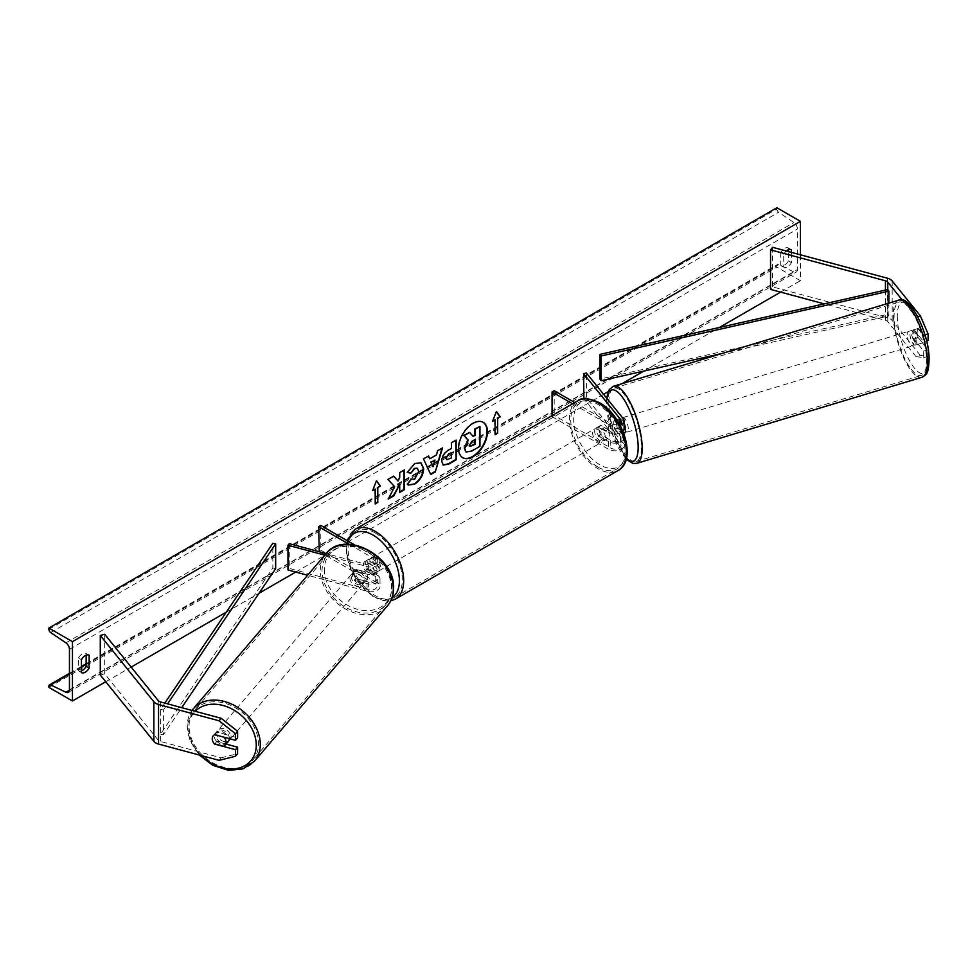 <?xml version="1.0" encoding="UTF-8"?>
<svg xmlns="http://www.w3.org/2000/svg" width="978" height="978" viewBox="0 0 978 978"><rect width="100%" height="100%" fill="white"/><g stroke="black" fill="none" stroke-linecap="round" stroke-linejoin="round"><path stroke-width="0.73" stroke-dasharray="4.89 3.67" d="M923.697 357.581L928.085 356.408L920.408 355.466L916.019 356.64L923.697 357.581L923.697 351.065L913.941 338.987A7.567 2.616 74.9 0 1 912.816 332.899A7.567 2.616 74.9 0 1 913.941 329.598L918.33 328.412L928.085 340.491M923.697 351.065L928.085 349.892L918.33 337.801A7.567 2.616 74.9 0 1 917.205 331.725A7.567 2.616 74.9 0 1 918.33 328.412M920.408 355.466L892.168 320.503A9.694 5.599 0 0 0 890.237 318.914A9.694 5.599 0 0 0 887.486 317.801L772.596 286.872L770.542 289.402M916.019 356.64L887.779 321.689A4.841 2.8 0 0 0 886.814 320.894A4.841 2.8 0 0 0 885.445 320.332L824.234 303.865M924.919 334.831L923.697 335.161L923.697 341.677L926.557 340.906M923.697 335.161L916.019 317.092L902.229 300.014M916.019 317.092L917.719 316.627M772.596 247.312L772.596 286.872M913.941 329.598L923.697 341.677M928.085 349.892L928.085 356.408M913.941 338.987L918.33 337.801M226.077 744.075L216.688 741.544L214.805 743.867M216.688 741.544A7.567 5.599 38.9 0 1 214.28 736.202A7.567 5.599 38.9 0 1 215.258 733.292A7.567 5.599 38.9 0 1 216.688 732.143L237.605 737.779M219.096 760.358L221.138 757.828L160.6 741.52A4.841 2.8 180 0 1 159.218 740.969A4.841 2.8 180 0 1 158.253 740.175L104.683 673.842L100.282 675.016M104.683 634.282L104.683 673.842M221.138 757.828L237.605 753.696M216.688 732.143L214.634 734.686M356.163 578.731L368.364 582.02A6.051 3.496 0 0 0 376.982 578.854A6.051 3.496 0 0 0 375.21 576.372L365.307 570.663A7.567 4.377 60 0 1 364.99 561.409A7.567 4.377 60 0 1 365.307 561.262L375.21 566.983A6.051 3.496 180 0 1 376.982 569.453A6.051 3.496 180 0 1 368.364 572.619L356.163 569.343A7.567 5.599 -141.1 0 0 354.733 570.48A7.567 5.599 -141.1 0 0 353.767 573.389A7.567 5.599 -141.1 0 0 356.163 578.731L354.892 580.321A7.567 5.599 38.9 0 1 352.483 574.978A7.567 5.599 38.9 0 1 353.461 572.069A7.567 5.599 38.9 0 1 354.892 570.92L367.08 574.208A9.083 5.245 180 0 0 380.002 569.453A9.083 5.245 180 0 0 377.349 565.749L367.447 560.027A7.567 4.377 -120 0 0 367.141 560.174A7.567 4.377 -120 0 0 367.447 569.428L377.349 575.137L377.349 582.802A9.083 5.245 180 0 1 380.002 586.507A9.083 5.245 180 0 1 367.08 591.262L307.605 575.247M354.488 544.893L377.349 558.083A9.083 5.245 180 0 1 380.002 561.788A9.083 5.245 180 0 1 367.08 566.543L324.806 555.162M349.232 544.318L375.21 559.318A6.051 3.496 180 0 1 376.982 561.788A6.051 3.496 180 0 1 368.364 564.954L326.139 553.597M319.256 551.739L375.21 584.037A6.051 3.496 180 0 1 376.982 586.507A6.051 3.496 180 0 1 368.364 589.685L289.268 568.389L287.984 569.966M320.821 525.443L320.821 550.174L318.681 551.409M320.821 550.174L377.349 582.802M377.349 575.137A9.083 5.245 0 0 1 380.002 578.854A9.083 5.245 0 0 1 367.08 583.597L354.892 580.321M289.268 543.658L289.268 568.389M365.307 561.262L367.447 560.027M356.163 569.343L354.892 570.92M365.307 570.663L367.447 569.428M614.807 420.014A7.567 2.616 -105.1 0 0 613.695 423.327A7.567 2.616 -105.1 0 0 614.807 429.403L620.492 436.445A6.051 3.496 180 0 1 621.067 437.924A6.051 3.496 180 0 1 617.326 441.151A6.051 3.496 180 0 1 610.724 440.393L600.822 434.684A7.567 4.377 60 0 1 600.516 425.442A7.567 4.377 60 0 1 600.822 425.283L610.724 431.005A6.051 3.496 0 0 0 617.326 431.763A6.051 3.496 0 0 0 621.067 428.535A6.051 3.496 0 0 0 620.492 427.056L614.807 420.014L617.558 419.281L623.243 426.31A9.083 5.245 0 0 1 624.086 428.535M572.595 403.792L608.585 424.574L608.585 432.239L598.683 426.518A7.567 4.377 -120 0 0 598.377 426.677A7.567 4.377 -120 0 0 598.683 435.919L608.585 441.64A9.083 5.245 180 0 0 618.487 442.777A9.083 5.245 180 0 0 624.086 437.924A9.083 5.245 180 0 0 623.243 435.711L617.558 428.67A7.567 2.616 74.9 0 1 616.433 422.582A7.567 2.616 74.9 0 1 617.558 419.281M608.585 432.239A9.083 5.245 0 0 0 622.925 431.102M608.585 424.574A9.083 5.245 0 0 0 620.113 425.21M574.734 402.557L610.724 423.34A6.051 3.496 0 0 0 619.123 423.437M552.057 415.65L552.057 416.665L554.196 415.43L610.724 448.058A6.051 3.496 0 0 0 617.326 448.816A6.051 3.496 0 0 0 621.067 445.589A6.051 3.496 0 0 0 620.492 444.11L583.903 398.804M552.057 416.665L608.585 449.305A9.083 5.245 0 0 0 618.487 450.43A9.083 5.245 0 0 0 624.086 445.589A9.083 5.245 0 0 0 623.243 443.376L586.36 397.704L586.36 372.985M583.609 398.449L586.36 397.704M554.196 390.711L554.196 415.43M600.822 425.283L598.683 426.518M614.807 429.403L617.558 428.67M600.822 434.684L598.683 435.919M608.01 429.684L600.59 425.393L598.023 426.885A7.567 4.377 60 0 1 601.727 427.3A7.567 4.377 60 0 1 605.443 431.176L608.01 429.684A7.567 4.377 -120 0 1 608.084 438.547L603.805 441.017A7.567 4.377 -120 0 0 604.966 434.953A7.567 4.377 -120 0 0 600.015 428.278A7.567 4.377 -120 0 0 596.238 427.912A7.567 4.377 -120 0 0 595.076 433.975A7.567 4.377 -120 0 0 600.015 440.65A7.567 4.377 -120 0 0 603.805 441.017M605.443 440.076A7.567 4.377 60 0 1 601.727 439.66A7.567 4.377 60 0 1 598.023 435.785L600.59 434.293L608.01 438.584L605.443 440.076L598.023 435.785M373.058 571.678A7.567 4.377 -120 0 0 376.848 572.057A7.567 4.377 -120 0 0 378.009 565.993A7.567 4.377 -120 0 0 373.058 559.318A7.567 4.377 -120 0 0 369.281 558.939A7.567 4.377 -120 0 0 368.119 565.003A7.567 4.377 -120 0 0 373.058 571.678M372.496 565.663L365.063 561.372L367.63 559.893A7.567 4.377 60 0 1 371.347 560.308A7.567 4.377 60 0 1 375.063 564.184L372.496 565.663A7.567 4.377 -120 0 1 372.569 574.526A7.567 4.377 -120 0 1 372.496 574.563L375.063 573.084A7.567 4.377 60 0 1 371.347 572.668A7.567 4.377 60 0 1 367.63 568.793L365.063 570.272L372.496 574.563M365.063 561.372A7.567 4.377 -120 0 0 364.99 561.409A7.567 4.377 -120 0 0 365.063 570.272M600.59 425.393A7.567 4.377 -120 0 0 600.516 425.442A7.567 4.377 -120 0 0 600.59 434.293M605.443 431.176L598.023 426.885M375.063 564.184L367.63 559.893M367.63 568.793L375.063 573.084M375.21 570.443A7.567 4.377 -120 0 0 378.987 570.822A7.567 4.377 -120 0 0 380.149 564.746A7.567 4.377 -120 0 0 375.21 558.083A7.567 4.377 -120 0 0 371.42 557.704A7.567 4.377 -120 0 0 370.259 563.768A7.567 4.377 -120 0 0 375.21 570.443M597.876 429.525A7.567 4.377 60 0 1 602.827 436.188A7.567 4.377 60 0 1 601.666 442.252A7.567 4.377 60 0 1 597.876 441.885A7.567 4.377 60 0 1 592.937 435.21A7.567 4.377 60 0 1 594.098 429.146A7.567 4.377 60 0 1 597.876 429.525M597.876 467.007A38.338 22.127 60 0 1 572.839 433.217A38.338 22.127 60 0 1 578.707 402.508A38.338 22.127 60 0 1 597.876 404.403A38.338 22.127 60 0 1 622.925 438.181A38.338 22.127 60 0 1 617.045 468.902A38.338 22.127 60 0 1 597.876 467.007M375.21 532.961A38.338 22.127 -120 0 0 356.041 531.066A38.338 22.127 -120 0 0 350.161 561.775A38.338 22.127 -120 0 0 375.21 595.565A38.338 22.127 -120 0 0 394.366 597.46A38.338 22.127 -120 0 0 400.246 566.739A38.338 22.127 -120 0 0 375.21 532.961M912.877 330.087L917.804 328.596A7.567 2.457 -106.8 0 0 917.009 331.786A7.567 2.457 -106.8 0 0 918.171 337.398L922.609 342.887A7.567 2.457 -106.8 0 0 923.403 339.708A7.567 2.457 -106.8 0 0 922.254 334.097L917.315 335.588A7.567 2.457 -106.8 0 0 913.085 329.989A7.567 2.457 -106.8 0 0 912.877 330.087L917.315 335.588M916.276 341.86A7.567 2.457 -106.8 0 0 914.247 334.109A7.567 2.457 -106.8 0 0 910.885 330.65A7.567 2.457 -106.8 0 0 909.882 333.938A7.567 2.457 -106.8 0 0 911.912 341.677A7.567 2.457 -106.8 0 0 915.261 345.136A7.567 2.457 -106.8 0 0 916.276 341.86M624.086 423.107A7.567 2.457 -106.8 0 0 620.186 418.388A7.567 2.457 -106.8 0 0 619.172 421.665A7.567 2.457 -106.8 0 0 621.213 429.415A7.567 2.457 -106.8 0 0 624.563 432.875M617.778 419.146L622.216 424.648A7.567 2.457 -106.8 0 0 617.998 419.049A7.567 2.457 -106.8 0 0 617.778 419.146L614.49 420.137A7.567 2.457 -106.8 0 0 613.695 423.327A7.567 2.457 -106.8 0 0 614.844 428.939L618.133 427.948A7.567 2.457 -106.8 0 0 622.363 433.535A7.567 2.457 -106.8 0 0 622.583 433.437L618.133 427.948M622.216 424.648L618.927 425.638A7.567 2.457 -106.8 0 1 620.089 431.249A7.567 2.457 -106.8 0 1 619.282 434.428L622.583 433.437M619.282 434.428L614.844 428.939M614.49 420.137L618.927 425.638M917.804 328.596L922.254 334.097M913.232 338.889A7.567 2.457 -106.8 0 0 917.462 344.476A7.567 2.457 -106.8 0 0 917.67 344.378L913.232 338.889L918.171 337.398M922.609 342.887L917.67 344.378M628.316 428.767A7.567 2.457 -106.8 0 0 626.287 421.017A7.567 2.457 -106.8 0 0 622.925 417.557A7.567 2.457 -106.8 0 0 621.922 420.846A7.567 2.457 -106.8 0 0 623.952 428.584A7.567 2.457 -106.8 0 0 627.301 432.044A7.567 2.457 -106.8 0 0 628.316 428.767M907.132 334.757A7.567 2.457 73.2 0 1 908.146 331.481A7.567 2.457 73.2 0 1 911.496 334.941A7.567 2.457 73.2 0 1 913.538 342.679A7.567 2.457 73.2 0 1 912.523 345.967A7.567 2.457 73.2 0 1 909.173 342.508A7.567 2.457 73.2 0 1 907.132 334.757M926.533 358.779A38.338 12.421 73.2 0 1 921.41 375.418A38.338 12.421 73.2 0 1 904.43 357.887A38.338 12.421 73.2 0 1 894.136 318.669A38.338 12.421 73.2 0 1 899.259 302.019A38.338 12.421 73.2 0 1 916.239 319.561A38.338 12.421 73.2 0 1 926.533 358.779M608.915 404.745A38.338 12.421 -106.8 0 0 619.208 443.963A38.338 12.421 -106.8 0 0 636.189 461.506A38.338 12.421 -106.8 0 0 641.311 444.856A38.338 12.421 -106.8 0 0 631.018 405.638A38.338 12.421 -106.8 0 0 614.037 388.107A38.338 12.421 -106.8 0 0 608.915 404.745M483.01 422.239A20.428 11.797 120 0 0 482.802 422.117A20.428 11.797 120 0 0 472.582 423.132A20.428 11.797 120 0 0 459.244 441.127A20.428 11.797 120 0 0 462.374 457.496A20.428 11.797 120 0 0 462.582 457.618M81.443 670.896A7.567 4.377 -60 0 1 78.521 670.859A7.567 4.377 -60 0 1 78.448 670.822L78.448 657.962L81.443 659.698M78.448 657.962A7.567 4.377 -60 0 1 82.299 653.842A7.567 4.377 -60 0 1 86.088 653.475A7.567 4.377 -60 0 1 86.15 653.512L86.15 655.162M788.439 249.708L788.439 248.057A7.567 4.377 120 0 0 788.366 248.009A7.567 4.377 120 0 0 784.588 248.388A7.567 4.377 120 0 0 780.725 252.507L783.72 254.231L783.72 267.092A7.567 4.377 120 0 0 783.794 267.128A7.567 4.377 120 0 0 791.434 262.642L791.434 252.385M786.324 251.004A7.567 4.377 120 0 0 783.72 254.231M800.432 254.806L800.432 280.686L776.874 267.092L776.874 265.833A2.726 1.577 60 0 1 777.437 264.586A2.726 1.577 60 0 1 778.635 264.635L793.904 271.957A5.452 3.142 -120 0 0 796.3 272.055A5.452 3.142 -120 0 0 797.425 269.561L797.425 229.011A5.452 3.142 -120 0 0 793.904 222.544L778.635 212.25A2.726 1.577 60 0 1 776.874 209.011L776.874 207.752M105.734 681.764L131.174 667.082M226.273 612.167L258.987 593.279M295.747 572.057L603.597 394.33M608.071 391.738L622.094 383.645M643.866 371.078L719.405 327.471M780.627 292.116L800.432 280.686M780.725 252.507L780.725 265.356A7.567 4.377 120 0 0 780.799 265.405A7.567 4.377 120 0 0 788.439 260.906L788.439 251.578M48.9 687.387L776.874 267.092M788.439 260.906L791.434 262.642M788.439 248.057L791.3 249.708M780.725 265.356L783.72 267.092M78.448 670.822L81.443 672.546M86.15 653.512L89.01 655.162M466.151 452.007L471.836 450.992M479.526 426.237L479.526 446.054L471.408 450.736M469.22 432.178L472.826 436.102M494.672 419.635L494.672 434.464M496.298 411.665L492.778 420.723M372.887 489.954L376.493 480.65M374.77 488.853L375.21 503.438M393.547 476.2L387.545 479.171L394.256 486.567L388.205 499.061M404.048 470.137L399.293 472.386L399.293 477.496L397.557 480.736M399.293 484.134L399.721 491.922M387.765 498.817L388.572 498.352M446.812 459.538L451.396 457.973M450.968 457.728L450.968 452.496M443.046 464.929L441.249 460.931C441.579 456.041 444.036 452.252 448.621 449.562L451.396 448.45M450.968 448.205L451.396 442.802M450.968 442.557L456.139 440.063M407.288 472.24L414.391 463.279L420.895 462.716M408.119 484.917L407.349 484.281M406.921 484.024L410.931 479.024M417.215 468.217L418.327 471.347L414.244 478.927L410.894 479.073M429.379 458.535L436.445 454.941M436.017 454.697L437.643 450.736M437.215 450.491L442.545 447.912M430.32 474.269L423.498 458.902M423.071 458.658L428.56 455.98M432.631 466.482L434.55 459.782M474.77 439.782L471.628 441.102L469.073 444.917L469.831 446.359M212.324 738.622A7.567 5.758 -139.4 0 0 214.341 743.745L216.639 741.055A7.567 5.758 -139.4 0 0 226.162 743.622L216.639 741.055M229.365 738.647A7.567 5.758 -139.4 0 0 229.378 738.439A7.567 5.758 -139.4 0 0 224.524 731.031A7.567 5.758 -139.4 0 0 216.761 731.666A7.567 5.758 -139.4 0 0 215.649 734.747A7.567 5.758 -139.4 0 0 220.502 742.155A7.567 5.758 -139.4 0 0 228.265 741.507M223.864 746.3L226.162 743.622M351.212 576.372A7.567 5.758 -139.4 0 0 356.065 583.793A7.567 5.758 -139.4 0 0 363.816 583.145A7.567 5.758 -139.4 0 0 364.928 580.076A7.567 5.758 -139.4 0 0 360.075 572.656A7.567 5.758 -139.4 0 0 352.324 573.304A7.567 5.758 -139.4 0 0 351.212 576.372M354.415 571.201L363.938 573.756A7.567 5.758 -139.4 0 0 354.415 571.201L355.943 569.404A7.567 5.758 -139.4 0 0 354.88 570.308A7.567 5.758 -139.4 0 0 353.767 573.389A7.567 5.758 -139.4 0 0 355.784 578.511L354.244 580.296A7.567 5.758 -139.4 0 0 363.767 582.864L354.244 580.296M363.816 583.145L366.383 580.162A7.567 5.758 -139.4 0 1 365.307 581.066L363.767 582.864M366.383 580.162A7.567 5.758 -139.4 0 0 367.483 577.081A7.567 5.758 -139.4 0 0 365.466 571.971L363.938 573.756M365.307 581.066L355.784 578.511M355.943 569.404L365.466 571.971M214.512 734.637L216.81 731.947L226.334 734.515L224.035 737.204A7.567 5.758 -139.4 0 0 224.035 737.204L214.512 734.637A7.567 5.758 -139.4 0 0 213.436 735.554A7.567 5.758 -139.4 0 0 213.338 735.664M226.334 734.515A7.567 5.758 -139.4 0 0 216.81 731.947M349.928 577.876A7.567 5.758 -139.4 0 0 354.782 585.284A7.567 5.758 -139.4 0 0 362.545 584.636A7.567 5.758 -139.4 0 0 363.657 581.568A7.567 5.758 -139.4 0 0 358.804 574.159A7.567 5.758 -139.4 0 0 351.041 574.795A7.567 5.758 -139.4 0 0 349.928 577.876M230.649 736.947A7.567 5.758 40.6 0 1 229.537 740.016A7.567 5.758 40.6 0 1 221.786 740.664A7.567 5.758 40.6 0 1 216.933 733.243A7.567 5.758 40.6 0 1 218.045 730.175A7.567 5.758 40.6 0 1 225.796 729.527A7.567 5.758 40.6 0 1 230.649 736.947M189.047 725.737A38.338 29.144 40.6 0 1 194.671 710.162A38.338 29.144 40.6 0 1 233.962 706.923A38.338 29.144 40.6 0 1 258.534 744.454A38.338 29.144 40.6 0 1 252.911 760.028A38.338 29.144 40.6 0 1 213.62 763.268A38.338 29.144 40.6 0 1 189.047 725.737M391.53 589.074A38.338 29.144 -139.4 0 0 366.958 551.543A38.338 29.144 -139.4 0 0 327.667 554.795A38.338 29.144 -139.4 0 0 322.043 570.37A38.338 29.144 -139.4 0 0 346.628 607.888A38.338 29.144 -139.4 0 0 385.907 604.649A38.338 29.144 -139.4 0 0 391.53 589.074M887.779 321.689L887.779 289.549L887.779 314.268L600.04 379.073M888.88 303.131L888.88 315.894L722.18 353.437M887.779 314.268L888.88 315.894M164.842 703.109L160.6 709.38L160.6 734.111L272.838 567.986L272.838 543.267M275.662 568.621L272.838 567.986M160.6 709.38L163.412 710.016L163.412 734.747L181.725 707.656M163.412 710.016L167.593 703.854M160.6 734.111L163.412 734.747M887.486 278.241L887.486 317.801M885.445 290.075L885.445 320.332M892.168 280.955L892.168 320.503M158.253 700.615L158.253 740.175M160.6 701.972L160.6 741.52M377.349 558.083L377.349 565.749M367.08 566.543L367.08 574.208M375.21 559.318L375.21 566.983M368.364 564.954L368.364 572.619M367.08 583.597L367.08 591.262M368.364 582.02L368.364 589.685M375.21 576.372L375.21 584.037M623.243 418.645L623.243 426.31M620.492 422.349L620.492 427.056M610.724 423.34L610.724 431.005M623.243 435.711L623.243 443.376M620.492 436.445L620.492 444.11M610.724 440.393L610.724 448.058M608.585 441.64L608.585 449.305M600.015 404.061A37.25 21.504 60 0 1 626.36 449.672A37.25 21.504 60 0 1 600.015 464.88A37.25 21.504 60 0 1 573.683 419.256A37.25 21.504 60 0 1 600.015 404.061M577.741 400.821A40.269 23.252 -120 0 0 571.568 433.095A40.269 23.252 -120 0 0 597.876 468.584A40.269 23.252 -120 0 0 618.01 470.577M348.156 541.225A37.25 21.504 -120 0 0 373.058 595.908A37.25 21.504 -120 0 0 392.129 597.485M395.344 599.135A40.269 23.252 60 0 1 375.21 597.142A40.269 23.252 60 0 1 348.889 561.653A40.269 23.252 60 0 1 355.063 529.379M897.339 318.412A37.25 12.066 73.2 0 1 911.863 307.838A37.25 12.066 73.2 0 1 928.819 357.386A37.25 12.066 73.2 0 1 914.296 367.96A37.25 12.066 73.2 0 1 897.339 318.412M898.696 300.173A40.269 13.044 -106.8 0 0 893.317 317.654A40.269 13.044 -106.8 0 0 904.137 358.853A40.269 13.044 -106.8 0 0 921.973 377.276M606.935 398.449A37.25 12.066 -106.8 0 0 606.629 406.139A37.25 12.066 -106.8 0 0 626.348 458.645M636.751 463.352A40.269 13.044 73.2 0 1 618.915 444.941A40.269 13.044 73.2 0 1 608.096 403.731A40.269 13.044 73.2 0 1 613.475 386.249M69.45 689.857L797.425 269.561M69.45 649.306L797.425 229.011M48.9 686.128L776.874 265.833M48.9 629.306L776.874 209.011M50.66 632.546L778.635 212.25M65.929 642.839L793.904 222.544M69.438 690.223L793.904 271.957M69.45 674.074L81.443 667.155M86.15 664.441L778.635 264.635M201.37 755.591A37.25 28.325 40.6 0 1 188.754 727.498A37.25 28.325 40.6 0 1 195.209 711.287M193.192 708.903A40.269 30.624 -139.4 0 0 187.287 725.273A40.269 30.624 -139.4 0 0 213.106 764.686A40.269 30.624 -139.4 0 0 254.39 761.287M324.317 569.135A37.25 28.325 -139.4 0 0 357.496 609.318A37.25 28.325 -139.4 0 0 391.823 587.313A37.25 28.325 -139.4 0 0 358.633 547.13A37.25 28.325 -139.4 0 0 324.317 569.135M387.386 605.908A40.269 30.624 40.6 0 1 346.114 609.318A40.269 30.624 40.6 0 1 320.295 569.893A40.269 30.624 40.6 0 1 326.2 553.536M215.258 733.292L213.204 735.823M380.002 561.788L380.002 569.453M376.982 561.788L376.982 569.453M376.982 578.854L376.982 586.507M380.002 578.854L380.002 586.507M354.733 570.48L353.461 572.069M369.281 558.939L367.141 560.174M621.067 420.87L621.067 428.535M621.067 437.924L621.067 445.589M624.086 437.924L624.086 445.589M596.238 427.912L598.377 426.677M346.945 540.528L346.31 555.272L351.432 571.714L373.694 597.289L387.716 601.274L390.711 600.908M376.848 572.057L372.569 574.526M378.987 570.822L601.666 442.252M356.041 531.066L578.707 402.508M394.366 597.46L617.045 468.902M371.42 557.704L594.098 429.146M606.568 398.009L606.348 405.442L612.815 435.613L626.189 459.244M913.085 329.989L910.885 330.65M620.186 418.388L617.998 419.049M623.719 433.132L622.363 433.535M917.462 344.476L915.261 345.136M622.925 417.557L908.146 331.481M636.189 461.506L921.41 375.418M614.037 388.107L899.259 302.019M627.301 432.044L912.523 345.967M68.326 692.351L796.3 272.055M69.45 673.329L81.443 666.409M86.15 663.695L777.437 264.586M788.366 248.009L791.361 249.745M780.799 265.405L783.794 267.128M78.521 670.859L81.516 672.595M86.088 653.475L89.084 655.199M191.994 710.419L187.006 725.957L190.123 741.08L199.353 755.04M352.324 573.304L354.88 570.308M213.436 735.554L216.761 731.666M362.545 584.636L229.537 740.016M327.667 554.795L194.671 710.162M385.907 604.649L252.911 760.028M351.041 574.795L218.045 730.175"/><path stroke-width="1.47" d="M917.719 316.627L920.408 315.906L892.168 280.955A9.694 5.599 0 0 0 890.237 279.353A9.694 5.599 0 0 0 887.486 278.241L772.596 247.312L770.542 249.842L770.542 289.402L824.234 303.865M902.229 300.014L887.779 282.129A4.841 2.8 0 0 0 886.814 281.334A4.841 2.8 0 0 0 885.445 280.784L770.542 249.842M920.408 315.906L928.085 333.975L928.085 340.491L926.557 340.906M928.085 333.975L924.919 334.831M214.805 743.867L214.634 744.075A7.567 5.599 38.9 0 1 212.238 738.732A7.567 5.599 38.9 0 1 213.204 735.823A7.567 5.599 38.9 0 1 214.634 734.686L235.564 740.322L235.564 733.806L237.605 731.263L237.605 737.779L235.564 740.322M237.605 731.263L221.138 718.268L219.096 720.798L158.546 704.502A9.694 5.599 180 0 1 155.795 703.39A9.694 5.599 180 0 1 153.864 701.801L100.282 635.468L100.282 675.016L153.864 741.348A9.694 5.599 180 0 0 155.795 742.95A9.694 5.599 180 0 0 158.546 744.062L219.096 760.358L235.564 756.226L235.564 749.71L214.634 744.075M221.138 718.268L160.6 701.972A4.841 2.8 180 0 1 159.218 701.409A4.841 2.8 180 0 1 158.253 700.615L104.683 634.282L100.282 635.468M235.564 756.226L237.605 753.696L237.605 747.18L226.077 744.075M237.605 747.18L235.564 749.71M219.096 720.798L235.564 733.806M326.139 553.597L289.268 543.658L287.984 545.247L287.984 569.966L307.605 575.247M324.806 555.162L287.984 545.247M354.488 544.893L320.821 525.443L318.681 526.677L319.256 551.739M318.681 526.677L349.232 544.318M622.925 431.102A9.083 5.245 0 0 0 624.086 428.535L624.086 420.87A9.083 5.245 0 0 0 623.243 418.645L586.36 372.985L583.609 373.718L583.903 398.804M620.113 425.21A9.083 5.245 0 0 0 624.086 420.87M619.123 423.437A6.051 3.496 0 0 0 621.067 420.87A6.051 3.496 0 0 0 620.492 419.391L583.609 373.718M552.057 415.65L552.057 391.946L554.196 390.711L574.734 402.557M552.057 391.946L572.595 403.792M623.719 433.132L624.563 432.875A7.567 2.457 -106.8 0 0 625.578 429.586A7.567 2.457 -106.8 0 0 624.086 423.107M473.01 456.726A20.428 11.797 120 0 0 486.359 438.731A20.428 11.797 120 0 0 483.23 422.362A20.428 11.797 120 0 0 473.01 423.376A20.428 11.797 120 0 0 459.672 441.371A20.428 11.797 120 0 0 462.802 457.741A20.428 11.797 120 0 0 473.01 456.726M462.582 457.618A20.428 11.797 120 0 0 472.582 456.481A20.428 11.797 120 0 0 485.87 438.682A20.428 11.797 120 0 0 483.01 422.239M81.443 659.698A7.567 4.377 -60 0 1 85.294 655.578A7.567 4.377 -60 0 1 89.084 655.199A7.567 4.377 -60 0 1 89.157 655.248L89.157 668.096A7.567 4.377 -60 0 1 81.516 672.595A7.567 4.377 -60 0 1 81.443 672.546L81.443 659.698M791.434 252.385L791.434 249.781A7.567 4.377 120 0 0 791.361 249.745A7.567 4.377 120 0 0 787.583 250.111A7.567 4.377 120 0 0 786.324 251.004M410.931 479.024L414.672 479.183L418.755 471.592L417.435 468.315L414.672 468.609L410.809 473.242L407.227 472.362L414.819 463.523L421.115 462.839L423.645 468.706C423.229 475.259 420.222 480.43 414.623 484.208L408.327 485.051L407.349 484.281L411.286 479.293M441.677 461.237L441.677 461.176C442.007 456.286 444.464 452.496 449.049 449.807L451.396 448.45L451.396 442.802L456.139 440.063L456.139 459.843L448.804 464.073L443.254 465.063L441.677 461.237M394.684 486.812L388.205 499.061L393.828 495.822L399.721 484.391L399.721 492.411L404.476 489.672L404.476 469.892L399.721 472.631L399.721 477.741L397.985 480.98L393.682 476.127L387.985 479.416L394.684 486.812M72.458 641.641L72.458 700.981L48.9 687.387L48.9 686.128A2.726 1.577 60 0 1 49.462 684.881A2.726 1.577 60 0 1 50.66 684.93L65.929 692.253A5.452 3.142 -120 0 0 68.326 692.351A5.452 3.142 -120 0 0 69.45 689.857L69.45 649.306A5.452 3.142 -120 0 0 65.929 642.839L50.66 632.546A2.726 1.577 60 0 1 48.9 629.306L48.9 628.047L72.458 641.641L800.432 221.346L800.432 254.806M72.458 700.981L105.734 681.764M131.174 667.082L226.273 612.167M258.987 593.279L295.747 572.057M603.597 394.33L608.071 391.738M622.094 383.645L643.866 371.078M719.405 327.471L780.627 292.116M497.68 418.401L500.247 416.909L496.396 411.432L492.533 421.359L495.1 419.88L495.1 434.709L497.68 433.23L497.68 418.401L497.68 433.23M372.63 490.589L376.493 480.65L380.344 486.139L377.777 487.619L377.777 502.46L375.21 503.939L375.21 489.098L372.63 490.589M429.807 458.78L436.445 454.941L437.643 450.736L442.545 447.912L435.296 471.897L430.748 474.513L423.498 458.902L428.56 455.98L429.807 458.78L428.303 456.127M788.439 251.578L788.439 249.708M86.15 655.162L86.15 666.373A7.567 4.377 -60 0 1 81.443 670.896M48.9 628.047L776.874 207.752L800.432 221.346M86.15 666.373L89.157 668.096M469.648 432.423L463.731 435.344L467.826 439.892L464.293 448.022L465.821 451.812L464.721 448.266L468.254 440.149L464.159 435.601L469.648 432.423L473.107 436.432L475.198 435.234L475.198 429.232L479.954 426.481L479.954 446.298L471.836 450.992L466.151 452.007M472.826 436.102L474.77 434.978L474.77 428.975L479.954 426.481M497.252 432.985L495.1 434.22M492.778 420.723L495.1 419.88M497.252 418.144L499.819 416.665L496.298 411.665M376.396 480.883L380.344 486.139M379.916 485.895L377.777 487.619M377.349 487.374L377.777 502.46M375.21 503.438L377.349 502.203M372.887 489.954L375.21 489.098M397.985 480.98L393.547 476.2M399.721 491.922L404.048 489.428L404.048 470.137M388.572 498.352L393.4 495.565L399.721 484.391M446.433 458.242L447.007 459.684L451.396 457.973L451.396 452.741L449.146 454.049L446.005 457.997L446.812 459.538M446.005 457.997L448.719 453.804L451.396 452.741M455.711 440.308L456.139 459.843M455.711 459.587L448.376 463.829L443.046 464.929M420.895 462.716L423.217 468.462C422.802 475.015 419.794 480.174 414.195 483.963L408.119 484.917M417.215 468.217L414.244 468.364L410.809 473.242M410.381 472.997L407.288 472.24M434.978 460.027L431.164 462.227L433.058 466.726L434.978 460.027L431.164 462.227M430.736 461.983L433.058 466.726M441.934 448.266L435.296 471.897M434.868 471.64L430.564 474.122M469.501 445.173L470.015 446.506L475.198 444.293L475.198 439.538L472.056 441.347L469.501 445.173M469.831 446.359L474.77 444.049L474.77 439.782M214.341 743.745L223.864 746.3A7.567 5.758 -139.4 0 0 224.94 745.395L228.265 741.507A7.567 5.758 -139.4 0 0 229.365 738.647M224.94 745.395A7.567 5.758 -139.4 0 0 226.052 742.326A7.567 5.758 -139.4 0 0 224.035 737.216M213.338 735.664A7.567 5.758 -139.4 0 0 212.324 738.622M600.04 354.354L600.04 379.073L601.14 380.699L601.14 355.98L600.04 354.354L887.779 289.549L888.88 291.175L888.88 303.131M722.18 353.437L601.14 380.699M888.88 291.175L601.14 355.98M164.842 703.109L272.838 543.267L275.662 543.89L275.662 568.621L181.725 707.656M167.593 703.854L275.662 543.89M887.779 282.129L887.779 289.549M885.445 280.784L885.445 290.075M158.546 704.502L158.546 744.062M153.864 701.801L153.864 741.348M620.492 419.391L620.492 422.349M577.741 400.821C581.47 397.349 588.695 397.96 599.392 402.667C623.316 415.369 637.583 460.418 618.01 470.577A40.269 23.252 -120 0 0 624.184 438.303A40.269 23.252 -120 0 0 597.876 402.814A40.269 23.252 -120 0 0 577.741 400.821L355.063 529.379A40.269 23.252 60 0 1 375.21 531.384A40.269 23.252 60 0 1 401.518 566.873A40.269 23.252 60 0 1 395.344 599.135L390.711 600.908M392.129 597.485A37.25 21.504 -120 0 0 397.276 567.497A37.25 21.504 -120 0 0 373.058 535.088A37.25 21.504 -120 0 0 348.156 541.225M927.352 359.794A40.269 13.044 -106.8 0 0 916.533 318.584A40.269 13.044 -106.8 0 0 898.696 300.173C909.002 293.767 928.721 331.676 929.1 358.082C928.721 375.601 925.995 374.452 921.973 377.276A40.269 13.044 -106.8 0 0 927.352 359.794M626.348 458.645A37.25 12.066 -106.8 0 0 638.108 445.112A37.25 12.066 -106.8 0 0 623.414 398.657A37.25 12.066 -106.8 0 0 606.935 398.449M898.696 300.173L613.475 386.249A40.269 13.044 73.2 0 1 631.311 404.672A40.269 13.044 73.2 0 1 642.13 445.87A40.269 13.044 73.2 0 1 636.751 463.352L921.973 377.276M65.929 692.253L69.438 690.223M50.66 684.93L69.45 674.074M81.443 667.155L86.15 664.441M195.209 711.287A37.25 28.325 40.6 0 1 233.229 709.673A37.25 28.325 40.6 0 1 256.273 745.676A37.25 28.325 40.6 0 1 236.847 768.512A37.25 28.325 40.6 0 1 201.37 755.591M199.353 755.04L212.813 765.309L228.241 770.248L242.984 768.891L254.39 761.287A40.269 30.624 -139.4 0 0 260.295 744.918A40.269 30.624 -139.4 0 0 234.476 705.505A40.269 30.624 -139.4 0 0 193.192 708.903L326.2 553.536A40.269 30.624 40.6 0 1 367.471 550.125A40.269 30.624 40.6 0 1 393.29 589.551A40.269 30.624 40.6 0 1 387.386 605.908C391.359 601.164 393.425 595.492 393.572 588.866C396.017 556.763 344.782 529.086 326.2 553.536M618.01 470.577L395.344 599.135M346.945 540.528L355.063 529.379M613.475 386.249L609.282 389.476L606.568 398.009M626.189 459.244L632.864 463.438L636.751 463.352M49.462 684.881L69.45 673.329M81.443 666.409L86.15 663.695M254.39 761.287L387.386 605.908M191.994 710.419L193.192 708.903"/></g></svg>
